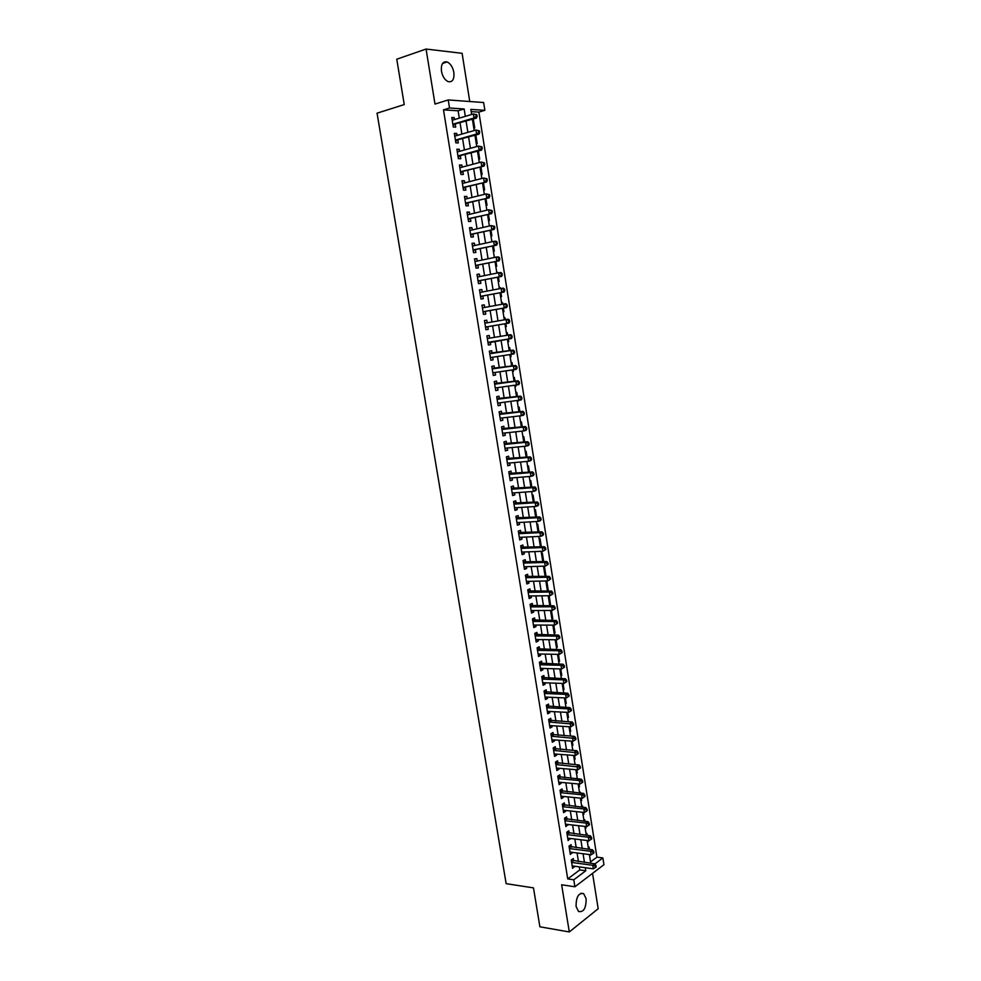 <?xml version="1.0" encoding="UTF-8"?>
<svg xmlns="http://www.w3.org/2000/svg" width="981" height="981" viewBox="0 0 981 981"><rect width="100%" height="100%" fill="white"/><g stroke="black" fill="none" stroke-linecap="round" stroke-linejoin="round"><path stroke-width="1.47" d="M586.123 898.67L583.67 893.679C578.569 892.685 576.043 896.965 576.092 906.518L578.52 911.484C583.646 912.465 586.184 908.198 586.123 898.67M453.86 72.422C452.768 67.064 450.524 63.569 447.115 61.938C442.787 61.19 440.898 64.28 441.462 71.196C442.566 76.53 444.785 80.013 448.158 81.644C452.523 82.416 454.424 79.338 453.86 72.422M590.537 861.907L596.914 857.149L602.874 857.934L603.94 864.702L574.903 886.775L573.775 879.798L585.792 870.772L585.301 867.707M469.764 101.521L462.1 53.317L426.073 49.05L396.765 59.203L404.246 104.575L377.06 113.183L506.147 883.673L533.48 887.879L539.893 926.8L569.299 931.95L598.177 908.737L592.549 873.36M459.304 118.137L458.127 110.792L443.486 109.86L449.531 108.008L448.243 99.952L483.633 102.527L484.859 110.313L470.831 109.406L471.628 114.458M596.914 857.149L478.887 112.104L484.859 110.313M573.652 860.962L573.272 858.547L571.249 860.006L572.585 868.32L574.498 866.211M571.433 847.118L571.04 844.69L569.017 846.125L570.366 854.463L572.266 852.33M569.201 833.237L568.808 830.797L566.785 832.207L568.122 840.57L570.035 838.412M566.957 819.307L566.564 816.866L564.529 818.252L565.878 826.627L567.791 824.457M564.725 805.352L564.32 802.912L562.285 804.261L563.634 812.66L565.669 811.287L565.534 810.465M562.469 791.36L562.076 788.908L560.028 790.232L561.377 798.657L563.425 797.308L563.29 796.425M560.212 777.332L559.82 774.867L557.76 776.167L559.121 784.604L561.169 783.292L561.022 782.36M557.956 763.255L557.564 760.79L555.491 762.053L556.852 770.526L558.912 769.239L558.753 768.246M555.687 749.153L555.295 746.676L553.21 747.914L554.584 756.4L556.656 755.149L556.485 754.107M553.419 735.002L553.014 732.525L550.93 733.727L552.303 742.249L554.375 741.023L554.204 739.919M551.138 720.814L550.733 718.337L548.649 719.514L550.022 728.049L552.107 726.847L551.923 725.695M548.845 706.602L548.453 704.1L546.356 705.253L547.729 713.812L549.826 712.647L549.63 711.446M546.552 692.341L546.159 689.839L544.05 690.955L545.436 699.539L547.533 698.398L547.324 697.135M544.259 678.03L543.854 675.529L541.745 676.62L543.131 685.228L545.24 684.113L545.031 682.801M541.953 663.696L541.549 661.182L539.427 662.249L540.813 670.881L542.934 669.802L542.714 668.429M539.648 649.324L539.243 646.798L537.11 647.828L538.508 656.485L540.629 655.443L540.396 654.008M537.33 634.903L536.926 632.377L534.78 633.383L536.178 642.052L538.311 641.034L538.079 639.551M535.001 620.458L534.596 617.92L532.45 618.888L533.848 627.595L535.994 626.601L535.749 625.056M532.671 605.964L532.266 603.413L530.12 604.357L531.518 613.076L533.664 612.119L533.406 610.525M530.341 591.42L529.936 588.882L527.766 589.789L529.176 598.533L531.334 597.601L531.064 595.957M527.999 576.853L527.594 574.302L525.424 575.173L526.834 583.953L528.992 583.045L528.722 581.341M525.657 562.236L525.24 559.673L523.057 560.519L524.479 569.323L526.65 568.453L526.368 566.687M523.302 547.582L522.885 545.019L520.703 545.828L522.113 554.657L524.295 553.824L524.001 551.996M520.936 532.891L520.519 530.316L518.324 531.101L519.746 539.942L521.941 539.145L521.634 537.257M518.569 518.164L518.152 515.577L515.945 516.325L517.379 525.203L519.574 524.43L519.268 522.481M516.19 503.388L515.773 500.8L513.566 501.512L515 510.414L517.208 509.666L516.877 507.668M513.811 488.575L513.394 485.975L511.175 486.662L512.609 495.577L514.829 494.878L514.498 492.818M511.42 473.713L511.003 471.113L508.783 471.763L510.218 480.715L512.438 480.04L512.107 477.919M509.029 458.826L508.612 456.214L506.38 456.827L507.815 465.803L510.046 465.153L509.703 462.983M506.637 443.878L506.208 441.266L503.964 441.855L505.411 450.843L507.655 450.23L507.287 447.998M504.222 428.905L503.805 426.281L501.549 426.833L502.995 435.858L505.252 435.27L504.884 432.977M501.806 413.884L501.389 411.247L499.121 411.775L500.58 420.812L502.836 420.273L502.456 417.918M499.39 398.826L498.961 396.177L496.693 396.68L498.152 405.742L500.42 405.227L500.028 402.811M496.962 383.718L496.533 381.069L494.265 381.535L495.724 390.622L497.992 390.144L497.6 387.667M494.534 368.574L494.105 365.913L491.812 366.342L493.284 375.465L495.564 375.012L495.16 372.473M492.094 353.381L491.665 350.72L489.36 351.112L490.831 360.26L493.124 359.843L492.707 357.243M489.642 338.138L489.212 335.49L486.907 335.845L488.379 345.018L490.684 344.638L490.255 341.964M487.177 322.81L486.76 320.211L484.442 320.529L485.926 329.726L488.231 329.383L487.802 326.71M484.7 307.445L484.295 304.883L481.978 305.177L483.461 314.398L485.779 314.079L485.337 311.406M482.235 292.031L481.83 289.518L479.488 289.775L480.984 299.021L483.302 298.739L482.873 296.054M479.746 276.568L479.353 274.104L477.011 274.324L478.495 283.607L480.837 283.362L480.408 280.664M477.257 261.069L476.864 258.653L474.522 258.849L476.018 268.144L478.36 267.936L477.919 265.226M474.755 245.532L474.375 243.165L472.02 243.313L473.516 252.632L475.871 252.46L475.429 249.75M472.253 229.934L471.873 227.629L469.507 227.739L471.015 237.083L473.382 236.948L472.94 234.238M469.74 214.299L469.372 212.043L466.993 212.117L468.513 221.498L470.88 221.399L470.439 218.665M467.226 198.628L466.858 196.408L464.479 196.458L465.987 205.863L468.366 205.789L467.937 203.055M464.687 182.907L464.344 180.737L461.953 180.749L463.473 190.179L465.852 190.155L465.411 187.408M462.161 167.138L461.818 165.029L459.415 165.004L460.935 174.459L463.339 174.459L462.897 171.712M459.623 151.332L459.292 149.271L456.876 149.198L458.397 158.689L460.812 158.726L460.359 155.967M457.072 135.476L456.754 133.465L454.326 133.367L455.858 142.87L458.274 142.956L457.833 140.185M473.786 127.984L474.743 128.033L473.308 119.032M476.251 143.533L477.207 143.569L475.859 135.035M478.728 159.045L479.672 159.057L478.397 151M481.18 174.508L482.137 174.508L480.923 166.917M483.633 189.934L484.577 189.922L483.449 182.785M486.086 205.311L487.03 205.287L485.963 198.616M488.526 220.639L489.458 220.602L488.477 214.398M490.954 235.931L491.886 235.881L490.978 230.13M493.382 251.185L494.314 251.124L493.468 245.826M494.375 257.39L495.295 257.267M495.797 266.403L496.729 266.317L495.957 261.473M496.778 272.571L497.784 272.939M498.213 281.559L499.145 281.473L498.446 277.071M499.194 287.691L500.102 287.519L500.273 288.561M500.617 296.691L501.549 296.581L500.911 292.632M501.585 302.786L502.505 302.614L502.75 304.147M503.02 311.774L503.94 311.651L503.376 308.144M503.989 317.832L504.896 317.672L505.215 319.683M505.411 326.82L506.331 326.685L505.84 323.62M507.287 332.682L506.368 332.817L507.287 332.682L507.68 335.183M508.71 341.67L507.802 341.817L508.71 341.67L508.293 339.046M511.089 356.618L510.181 356.777L511.089 356.618L510.745 354.484M510.132 350.585L509.666 347.654L508.759 347.801M513.455 371.517L512.56 371.701L513.455 371.517L513.198 369.874M512.572 365.938L512.033 362.578L511.138 362.749M514.915 386.502L515.822 386.391L515.638 385.226M515 381.241L514.4 377.477L513.504 377.648M517.269 401.327L518.078 400.542M517.428 396.508L516.766 392.326L515.871 392.51M519.623 416.103L520.506 415.809M519.856 411.738L519.121 407.127L518.226 407.336M522.272 426.919L521.463 421.904L520.58 422.124M524.676 442.051L523.805 436.631L522.922 436.864M527.079 457.146L526.147 451.321L525.264 451.567M529.47 472.204L528.477 465.963L527.594 466.22M531.849 487.214L530.795 480.58L529.924 480.849M534.24 502.186L533.112 495.147L532.242 495.43M536.607 517.11L535.43 509.679L534.559 509.973M538.974 531.996L537.735 524.161L536.865 524.479M541.34 546.846L540.028 538.618L539.158 538.937M543.695 561.659L542.321 553.026L541.463 553.37M545.068 576.031L545.976 576.019L544.602 567.41L543.744 567.754M547.337 590.341L548.244 590.329L546.883 581.745L546.025 582.101M549.605 604.615L550.525 604.603L549.164 596.043L548.305 596.411M551.874 618.839L552.781 618.839L551.445 610.44M554.13 633.027L555.038 633.039L553.787 625.13M556.386 647.19L557.294 647.202L556.117 639.771M558.63 661.304L559.538 661.329L558.434 654.376M560.874 675.382L561.782 675.406L560.752 668.932M563.106 689.422L564.014 689.459L563.057 683.463M565.326 703.426L566.245 703.475L565.363 697.945M567.558 717.393L568.465 717.454L567.656 712.39M569.765 731.323L570.684 731.385L569.949 726.786M571.984 745.229L572.892 745.29L572.23 741.158M574.179 759.086L575.099 759.147L574.51 755.48M576.387 772.905L577.294 772.979L576.779 769.766M578.582 786.688L579.489 786.774L579.048 784.015M578.238 778.939L577.588 778.877M580.764 800.435L581.672 800.533L581.304 798.227M580.494 793.102L580.36 792.28L579.55 792.82M582.947 814.144L583.854 814.255L583.56 812.403M582.739 807.24L582.542 806.026L581.745 806.566M585.117 827.829L586.025 827.927L585.804 826.529M584.983 821.342L584.725 819.724L583.916 820.288M587.288 841.465L588.195 841.575L588.048 840.631M587.214 835.395L586.896 833.396L586.098 833.973M478.887 112.104L471.174 111.613M494.35 257.28L495.282 257.206M496.766 272.473L497.698 272.387M499.182 287.617L500.102 287.519M501.585 302.724L502.505 302.614M503.976 317.795L504.896 317.672M514.927 386.575L515.822 386.391M517.281 401.413L518.176 401.217M519.636 416.214L520.531 415.993M545.117 576.374L545.976 576.019M547.398 590.697L548.244 590.329M549.667 604.983L550.525 604.603M551.935 619.232L552.781 618.839M554.191 633.444L555.038 633.039M556.448 647.619L557.294 647.202M558.704 661.758L559.538 661.329M560.948 675.848L561.782 675.406M563.18 689.913L564.014 689.459M565.412 703.941L566.245 703.475M567.631 717.92L568.465 717.454M569.851 731.875L570.684 731.385M572.07 745.781L572.892 745.29M574.277 759.662L575.099 759.147M576.485 773.506L577.294 772.979M578.68 787.302L579.489 786.774M580.862 801.072L581.672 800.533M583.045 814.806L583.854 814.255M585.228 828.504L586.025 827.927M587.398 842.164L588.195 841.575M588.269 847.609L589.066 847.032L589.446 849.411M589.569 855.788L590.28 854.684M443.486 109.86L567.729 878.915L579.783 869.926L579.293 866.873M578.447 861.612L577.061 852.955M576.227 847.731L574.829 839M573.995 833.813L572.585 825.009M571.751 819.846L570.329 810.98M569.52 805.855L568.085 796.903M567.263 791.826L565.816 782.801M565.007 777.749L563.548 768.65M562.751 763.647L561.279 754.475M560.482 749.496L558.998 740.25M558.214 735.321L556.717 725.989M555.933 721.096L554.424 711.691M553.652 706.835L552.131 697.356M551.359 692.537L549.826 682.972M549.053 678.202L547.508 668.564M546.748 663.818L545.191 654.106M544.443 649.41L542.873 639.612M542.125 634.952L540.543 625.081M539.808 620.458L538.213 610.501M537.478 605.927L535.871 595.896M535.135 591.347L533.517 581.243M532.793 576.742L531.162 566.54M530.451 562.088L528.808 551.812M528.097 547.386L526.441 537.036M525.73 532.658L524.062 522.223M523.364 517.882L521.684 507.361M520.997 503.069L519.292 492.462M518.618 488.207L516.901 477.526M516.227 473.308L514.498 462.541M513.836 458.372L512.094 447.52M511.432 443.4L509.679 432.462M509.029 428.378L507.263 417.354M506.613 413.308L504.835 402.21M504.185 398.212L502.395 387.017M501.757 383.056L499.954 371.787M499.329 367.875L497.502 356.508M496.889 352.645L495.049 341.192M494.436 337.354L492.597 325.888M491.971 321.976L490.144 310.536M489.507 306.562L487.667 295.146M487.03 291.112L485.203 279.708M484.54 275.6L482.726 264.232M482.051 260.063L480.236 248.708M479.55 244.465L477.735 233.147M477.048 228.831L475.233 217.537M474.534 213.159L472.732 201.878M472.02 197.439L470.218 186.182M469.494 181.669L467.692 170.436M466.956 165.85L465.153 154.642M464.418 149.995L462.627 138.812M461.867 134.09L460.077 122.932M454.51 119.572L454.203 117.61L451.775 117.475L453.308 127.015L455.724 127.125L455.282 124.354M574.903 886.775L561.647 884.788L569.299 931.95M567.729 878.915L573.775 879.798M426.073 49.05L435 104.072L448.243 99.952M594.878 863.942L602.874 857.934M472.401 119.302L474.191 130.534M474.951 135.292L476.741 146.561M477.489 151.246L479.28 162.539M480.016 167.162L481.818 178.468M482.542 183.018L484.344 194.361M485.055 198.836L486.858 210.204M487.569 214.606L489.372 225.998M490.071 230.339L491.886 241.755M492.56 246.023L494.375 257.463M495.049 261.657L496.877 273.123M497.526 277.255L499.354 288.733M500.003 292.804L501.831 304.306M502.468 308.316L504.308 319.843M504.933 323.767L506.772 335.33M507.385 339.193L509.225 350.732M509.838 354.619L511.665 366.072M512.29 370.009L514.093 381.376M514.731 385.349L516.521 396.631M517.159 400.653L518.937 411.848M519.587 415.919L521.352 427.017M522.015 431.125L523.768 442.149M524.43 446.306L526.159 457.232M526.834 461.438L528.563 472.278M529.237 476.521L530.942 487.287M531.628 491.567L533.321 502.247M534.007 506.576L535.7 517.171M536.399 521.536L538.066 532.045M538.765 536.46L540.421 546.883M541.132 551.334L542.775 561.684M543.499 566.172L545.129 576.436M545.853 580.973L547.472 591.163M548.195 595.737L549.801 605.829M550.537 610.452L552.131 620.47M552.867 625.118L554.449 635.063M555.197 639.759L556.767 649.618M557.527 654.352L559.084 664.137M559.844 668.907L561.377 678.619M562.15 683.426L563.683 693.052M564.455 697.896L565.976 707.448M566.748 712.341L568.257 721.808M569.041 726.737L570.537 736.13M571.322 741.096L572.806 750.404M573.603 755.407L575.074 764.653M575.872 769.693L577.331 778.853M578.14 783.929L579.587 793.016M580.396 798.142L581.831 807.142M582.653 812.305L584.075 821.232M584.897 826.431L586.307 835.285M587.141 840.521L588.539 849.301M589.373 854.561L590.758 863.28M465.325 116.347L464.148 108.965L449.531 108.008M584.455 862.422L583.07 853.74M582.236 848.491L580.838 839.736M580.004 834.524L578.594 825.695M577.772 820.521L576.35 811.618M575.528 806.48L574.093 797.504M573.284 792.403L571.837 783.353M571.028 778.289L569.569 769.165M568.759 764.138L567.3 754.929M566.503 749.938L565.019 740.667M564.222 735.713L562.726 726.357M561.941 721.44L560.445 712.01M559.66 707.129L558.14 697.626M557.367 692.782L555.835 683.193M555.074 678.398L553.529 668.735M552.769 663.978L551.212 654.229M550.464 649.508L548.894 639.686M548.146 635.001L546.564 625.105M545.828 620.458L544.222 610.476M543.499 605.878L541.892 595.81M541.156 591.261L539.538 581.108M538.814 576.595L537.183 566.368M536.472 561.892L534.829 551.58M534.118 547.14L532.45 536.754M531.751 532.364L530.083 521.88M529.384 517.527L527.704 506.981M527.018 502.664L525.313 492.033M524.627 487.753L522.922 477.036M522.248 472.805L520.519 462.002M519.856 457.82L518.115 446.931M517.453 442.787L515.699 431.812M515.05 427.716L513.271 416.655M512.634 412.596L510.856 401.45M510.206 397.44L508.416 386.207M507.778 382.234L505.975 370.916M505.35 366.992L503.523 355.588M502.91 351.713L501.07 340.211M500.457 336.36L498.618 324.858M497.992 320.934L496.153 309.444M495.528 305.471L493.688 294.006M493.051 289.947L491.223 278.506M490.561 274.398L488.734 262.969M488.072 258.788L486.245 247.396M485.57 243.141L483.756 231.774M483.069 227.445L481.254 216.102M480.555 211.712L478.74 200.394M478.029 195.93L476.226 184.636M475.503 180.112L473.7 168.83M472.965 164.232L471.174 152.987M470.426 148.315L468.636 137.095M467.876 132.349L466.098 121.166M458.127 110.792L464.148 108.965M579.783 869.926L585.792 870.772M451.898 118.296L454.203 117.61M589.458 855.076L590.366 855.199M454.448 134.127L456.754 133.465M456.987 149.909L459.292 149.271M459.525 165.654L461.818 165.029M462.051 181.338L464.344 180.737M464.565 196.985L466.858 196.408M467.079 212.595L469.372 212.043M469.58 228.156L471.873 227.629M472.082 243.668L474.375 243.165M474.571 259.143L476.864 258.653M477.048 274.582L479.353 274.104M479.525 289.959L481.83 289.518M481.99 305.312L484.295 304.883M484.455 320.615L486.76 320.211M486.907 335.87L489.212 335.49M488.379 345.005L490.684 344.638M490.831 360.199L493.124 359.843M493.259 375.343L495.564 375.012M495.699 390.45L497.992 390.144M498.115 405.509L500.42 405.227M500.531 420.542L502.836 420.273M502.946 435.515L505.252 435.27M505.35 450.463L507.655 450.23M507.753 465.362L510.046 465.153M510.145 480.224L512.438 480.04M512.523 495.037L514.829 494.878M514.902 509.813L517.208 509.666M517.269 524.553L519.574 524.43M519.636 539.243L521.941 539.145M522.002 553.909L524.295 553.824M524.345 568.514L526.65 568.453M526.699 583.094L528.992 583.045M529.029 597.637L531.334 597.601M531.371 612.132L533.664 612.119M533.689 626.589L535.994 626.601M536.018 641.01L538.311 641.034M538.324 655.394L540.629 655.443M540.629 669.729L542.934 669.802M542.934 684.027L545.24 684.113M545.228 698.3L547.533 698.398M547.521 712.525L549.826 712.647M549.801 726.713L552.107 726.847M552.082 740.863L554.375 741.023M554.351 754.978L556.656 755.149M556.619 769.043L558.912 769.239M558.876 783.083L561.169 783.292M561.132 797.075L563.425 797.308M563.376 811.042L565.669 811.287M565.62 824.972L567.913 825.229M567.852 838.853L570.145 839.135M570.084 852.71L572.377 853.004M572.303 866.517L574.596 866.836M452.915 124.562L476.447 118.1L474.031 117.965L452.854 124.231M476.165 116.322L474.031 117.965L473.394 113.943L476.876 114.765L475.908 114.716L476.165 116.322L477.134 116.383L476.876 114.765M452.216 120.258L473.394 113.943L475.908 114.716M454.326 124.636L453.075 125.617M476.447 118.1L477.134 116.383M455.454 140.406L478.986 134.139L476.594 134.041L455.405 140.099M478.716 132.41L476.594 134.041L475.944 130.032L479.427 130.841L478.47 130.804L478.716 132.41L479.684 132.447L479.427 130.841M454.767 136.138L475.944 130.032L478.47 130.804M456.864 140.455L455.625 141.423M478.986 134.139L479.684 132.447M458.004 156.212L481.524 150.13L479.133 150.068L457.955 155.918M481.266 148.45L479.133 150.068L478.495 146.071L481.965 146.868L481.009 146.843L481.266 148.45L482.223 148.474L481.965 146.868M457.318 151.969L478.495 146.071L481.009 146.843M459.402 156.237L458.164 157.193M481.524 150.13L482.223 148.474M460.53 171.957L484.062 166.083L460.494 171.7M483.805 164.44L481.671 166.059L481.046 162.061L484.504 162.858L483.547 162.846L483.805 164.44L484.761 164.452L484.504 162.858M459.856 167.763L481.046 162.061L483.547 162.846M461.928 171.969L460.69 172.901M484.062 166.083L484.761 164.452M463.069 187.665L486.576 181.988L463.032 187.432M486.331 180.381L484.209 182L483.572 178.015L487.03 178.787L486.086 178.8L486.331 180.381L487.287 180.381L487.03 178.787M462.394 183.496L483.572 178.015L486.086 178.8M464.454 187.653L463.216 188.573M486.576 181.988L487.287 180.381M465.583 203.337L489.102 197.843L465.546 203.116M488.857 196.286L486.735 197.892L486.11 193.919L489.556 194.679L488.612 194.704L488.857 196.286L489.801 196.274L489.556 194.679M464.92 199.204L486.11 193.919L488.612 194.704M466.968 203.3L465.73 204.207M489.102 197.843L489.801 196.274M468.096 218.947L491.604 213.65L468.072 218.763M491.371 212.141L489.249 213.735L488.624 209.775L492.07 210.535L491.125 210.559L491.371 212.141L492.315 212.117L492.07 210.535M467.434 214.851L488.624 209.775L491.125 210.559M469.482 218.898L468.231 219.793M491.604 213.65L492.315 212.117M470.61 234.533L494.105 229.419L470.573 234.361M493.884 227.96L491.763 229.542L491.138 225.593L494.571 226.329L493.639 226.378L493.884 227.96L494.829 227.911L494.571 226.329M469.948 230.461L491.138 225.593L493.639 226.378M471.984 234.447L470.733 235.33M494.105 229.419L494.829 227.911M473.1 250.057L496.607 245.14L473.075 249.922M496.386 243.717L494.265 245.299L493.639 241.363L495.981 241.216L497.073 242.086L496.141 242.148L496.386 243.717L497.318 243.656L497.073 242.086M472.462 246.035L493.639 241.363L496.141 242.148M474.473 249.959L473.222 250.829M496.607 245.14L497.318 243.656M475.601 265.544L499.096 260.811L475.577 265.434M498.888 259.438L496.766 261.007L496.141 257.083L498.471 256.899L499.562 257.795L498.63 257.868L498.888 259.438L499.807 259.364L499.562 257.795M474.951 261.559L496.141 257.083L498.63 257.868M476.962 265.434L475.711 266.28M499.096 260.811L499.807 259.364M478.078 280.995L501.573 276.446L478.066 280.897M501.365 275.121L499.255 276.679L498.63 272.767L500.96 272.546L502.051 273.466L501.119 273.552L501.365 275.121L502.297 275.023L502.051 273.466M477.44 277.034L498.63 272.767L501.119 273.552M479.439 280.86L478.188 281.694M477.391 276.703L478.09 276.9M501.573 276.446L502.297 275.023M480.555 296.397L504.05 292.031L480.543 296.323M503.854 290.744L501.745 292.301L501.119 288.402L503.425 288.144L504.528 289.088L503.609 289.187L503.854 290.744L504.774 290.646L504.528 289.088M479.93 292.473L501.119 288.402L503.609 289.187M481.916 296.237L480.665 297.059M479.868 292.08L480.69 292.326M504.05 292.031L504.774 290.646M483.032 311.75L506.515 307.58L483.02 311.7M506.331 306.33L504.222 307.875L503.596 303.987L505.902 303.693L506.993 304.662L506.073 304.772L506.331 306.33L507.251 306.219L506.993 304.662M483.032 307.752L503.596 303.987L506.073 304.772M484.381 311.578L483.13 312.387M482.333 307.421L483.265 307.703M506.515 307.58L507.251 306.219M486.846 326.869L508.98 323.08L485.497 327.041L486.846 326.869L485.595 327.666M508.796 321.878L506.687 323.411L506.073 319.536L508.354 319.205L509.458 320.198L508.55 320.321L508.796 321.878L509.703 321.743L509.458 320.198M484.872 323.215L506.073 319.536L508.55 320.321M484.798 322.712L485.853 323.043M508.98 323.08L509.703 321.743M489.298 342.124L511.432 338.531L488.048 342.909M511.248 337.378L509.151 338.911L508.526 335.036L510.819 334.68L511.923 335.686L511.003 335.821L511.248 337.378L512.168 337.231L511.923 335.686M487.336 338.519L508.526 335.036L511.003 335.821M487.25 337.967L488.513 338.322M511.432 338.531L512.168 337.231M514.608 352.67L514.363 351.124L513.455 351.284L513.701 352.829L514.608 352.67L513.872 353.945L490.402 357.599M513.701 352.829L511.604 354.349L510.991 350.499L513.259 350.094L489.703 353.185M491.125 353.54L510.991 350.499L513.455 351.284M491.432 357.44L490.488 358.102M514.363 351.124L513.259 350.094M517.061 368.071L516.815 366.526L515.908 366.698L516.153 368.243L517.061 368.071L516.313 369.322L492.854 372.805M516.153 368.243L514.044 369.751L513.443 365.913L515.699 365.484L492.143 368.341M493.566 368.709L513.443 365.913L515.908 366.698M492.867 372.841L493.75 372.682L492.928 373.258M516.815 366.526L515.699 365.484M519.489 383.424L519.243 381.891L518.348 382.075L518.593 383.608L519.489 383.424L518.741 384.65L495.43 387.949M518.593 383.608L516.496 385.116L515.883 381.278L518.14 380.812L494.571 383.473M494.682 384.184L515.883 381.278L518.348 382.075M496.079 387.863L495.356 388.366M519.243 381.891L518.14 380.812M521.917 398.727L521.671 397.207L520.776 397.403L521.021 398.936L521.917 398.727L521.169 399.929L497.735 403.093M521.021 398.936L518.924 400.432L518.311 396.606L520.568 396.116L496.999 398.556M497.122 399.316L518.311 396.606L520.776 397.403M498.409 403.019L497.784 403.436M521.671 397.207L520.568 396.116M524.345 413.994L524.099 412.474L523.204 412.682L523.449 414.215L524.345 413.994L523.584 415.171L521.352 415.711L500.163 418.188M523.449 414.215L521.352 415.711L520.752 411.897L522.983 411.358L499.415 413.602M499.55 414.411L520.752 411.897L523.204 412.682M524.099 412.474L522.983 411.358M526.76 429.224L526.515 427.704L525.62 427.937L525.865 429.457L526.76 429.224L526 430.365L523.768 430.941L502.579 433.222M525.865 429.457L523.768 430.941L523.167 427.14L525.399 426.576L501.831 428.599M501.978 429.47L523.167 427.14L525.62 427.937M526.515 427.704L525.399 426.576M529.164 444.405L528.931 442.885L528.036 443.13L528.281 444.651L529.164 444.405L528.403 445.521L526.184 446.134L504.994 448.231M528.281 444.651L526.184 446.134L525.583 442.333L527.803 441.732L504.246 443.559M504.393 444.479L525.583 442.333L528.036 443.13M528.931 442.885L527.803 441.732M531.567 459.549L531.322 458.029L530.439 458.286L530.684 459.807L531.567 459.549L530.807 460.629L528.6 461.278L507.398 463.191M530.684 459.807L528.6 461.278L527.999 457.489L530.206 456.864L506.637 458.483M506.797 459.451L527.999 457.489L530.439 458.286M531.322 458.029L530.206 456.864M533.958 474.645L533.725 473.136L532.842 473.406L533.075 474.914L533.958 474.645L533.198 475.699L530.991 476.374L509.801 478.103M533.075 474.914L530.991 476.374L530.39 472.609L532.597 471.935L509.041 473.357M509.2 474.375L530.39 472.609L532.842 473.406M533.725 473.136L532.597 471.935M536.349 489.703L536.116 488.195L535.234 488.477L535.467 489.985L536.349 489.703L535.577 490.733L533.394 491.444L512.192 493.002M535.467 489.985L533.394 491.444L532.793 487.68L534.988 486.981L511.42 488.195M511.591 489.261L532.793 487.68L535.234 488.477M536.116 488.195L534.988 486.981M538.728 504.712L538.495 503.216L537.625 503.511L537.858 505.007L538.728 504.712L537.956 505.718L535.773 506.466L514.584 507.815M537.858 505.007L535.773 506.466L535.185 502.713L537.367 501.978L513.799 502.995M513.983 504.111L535.185 502.713L537.625 503.511M538.495 503.216L537.367 501.978M541.107 519.685L540.874 518.189L540.004 518.495L540.237 519.991L541.107 519.685L540.335 520.666L538.152 521.438L516.962 522.615M540.237 519.991L538.152 521.438L537.563 517.698L539.746 516.938L516.178 517.747M516.362 518.912L537.563 517.698L540.004 518.495M540.874 518.189L539.746 516.938M543.474 534.62L543.241 533.124L542.37 533.443L542.603 534.939L543.474 534.62L542.701 535.565L540.531 536.374L519.341 537.367M542.603 534.939L540.531 536.374L539.942 532.646L542.113 531.849L518.544 532.462M518.741 533.676L539.942 532.646L542.37 533.443M543.241 533.124L542.113 531.849M545.841 549.507L545.595 548.023L544.737 548.354L544.97 549.838L545.841 549.507L542.898 551.273L521.708 552.082M544.97 549.838L542.898 551.273L542.309 547.545L544.467 546.724L520.911 547.14M521.107 548.404L542.309 547.545L544.737 548.354M545.595 548.023L544.467 546.724M548.195 564.357L547.962 562.873L547.091 563.217L547.337 564.7L548.195 564.357L545.252 566.123L524.062 566.76M547.337 564.7L545.252 566.123L544.663 562.42L546.822 561.549L523.265 561.77M523.474 563.094L544.663 562.42L547.091 563.217M547.962 562.873L546.822 561.549M550.537 579.158L550.304 577.686L549.446 578.042L549.679 579.526L550.537 579.158L547.606 580.936L526.417 581.39M549.679 579.526L547.606 580.936L547.018 577.233L549.176 576.35L525.608 576.362M525.828 577.735L547.018 577.233L549.446 578.042M550.304 577.686L549.176 576.35M552.879 593.922L552.646 592.45L551.8 592.818L552.033 594.302L552.879 593.922L549.961 595.712L528.771 595.982M552.033 594.302L549.961 595.712L549.372 592.021L551.506 591.089L527.95 590.918M528.183 592.34L549.372 592.021L551.8 592.818M552.646 592.45L551.506 591.089M555.221 608.649L554.988 607.178L554.13 607.57L554.363 609.042L555.221 608.649L552.303 610.44L531.113 610.538M554.363 609.042L552.303 610.44L551.714 606.761L553.848 605.804L530.292 605.436M530.525 606.908L551.714 606.761L554.13 607.57M554.988 607.178L553.848 605.804M557.551 623.34L557.318 621.868L556.472 622.273L556.705 623.732L557.551 623.34L554.633 625.13L533.443 625.056M556.705 623.732L554.633 625.13L554.057 621.464L556.178 620.47L532.622 619.918M532.867 621.427L554.057 621.464L556.472 622.273M557.318 621.868L556.178 620.47M559.869 637.981L559.636 636.522L558.79 636.927L559.023 638.398L559.869 637.981L556.963 639.784L535.773 639.526M559.023 638.398L556.963 639.784L556.386 636.117L558.496 635.099L534.939 634.351M535.197 635.909L556.386 636.117L558.79 636.927M559.636 636.522L558.496 635.099M562.187 652.586L561.954 651.126L561.12 651.543L561.353 653.015L562.187 652.586L559.28 654.388L538.103 653.959M561.353 653.015L559.28 654.388L558.704 650.746L560.813 649.692L537.257 648.748M537.514 650.354L558.704 650.746L561.12 651.543M561.954 651.126L560.813 649.692M564.504 667.154L564.271 665.694L563.425 666.136L563.658 667.583L564.504 667.154L561.598 668.956L540.408 668.355M563.658 667.583L561.598 668.956L561.022 665.326L563.119 664.235L539.575 663.107M539.832 664.762L561.022 665.326L563.425 666.136M564.271 665.694L563.119 664.235M566.797 681.672L566.577 680.225L565.743 680.667L565.963 682.126L566.797 681.672L563.916 683.487L542.726 682.715M565.963 682.126L563.916 683.487L563.327 679.858L565.424 678.754L541.868 677.43M542.15 679.134L563.327 679.858L565.743 680.667M566.577 680.225L565.424 678.754M569.103 696.154L568.87 694.707L568.036 695.173L568.269 696.62L569.103 696.154L566.209 697.982L545.031 697.037M568.269 696.62L566.209 697.982L565.632 694.364L567.717 693.224L544.173 691.715M544.455 693.457L565.632 694.364L568.036 695.173M568.87 694.707L567.717 693.224M571.396 710.6L571.163 709.165L570.329 709.631L570.562 711.078L571.396 710.6L568.514 712.427L547.324 711.323M570.562 711.078L568.514 712.427L567.938 708.822L570.01 707.644L546.466 705.952M546.748 707.755L567.938 708.822L570.329 709.631M571.163 709.165L570.01 707.644M573.677 725.008L573.444 723.573L572.622 724.052L572.855 725.499L573.677 725.008L570.795 726.847L549.618 725.56M572.855 725.499L570.795 726.847L570.231 723.242L572.291 722.041L548.747 720.164M549.041 722.004L572.622 724.052M573.444 723.573L572.291 722.041M575.957 739.38L575.724 737.945L574.903 738.435L575.136 739.87L575.957 739.38L573.088 741.219L551.898 739.76M575.136 739.87L573.088 741.219L572.512 737.626L574.572 736.388L551.028 734.328M551.334 736.216L574.903 738.435M575.724 737.945L574.572 736.388M578.226 753.702L578.005 752.28L577.184 752.783L577.404 754.217L578.226 753.702L575.356 755.542L554.179 753.935M577.404 754.217L575.356 755.542L574.792 751.961L576.84 750.698L553.296 748.454M553.615 750.391L577.184 752.783M578.005 752.28L576.84 750.698M580.494 767.988L580.274 766.566L579.452 767.081L579.673 768.515L580.494 767.988L577.637 769.84L556.46 768.062M579.673 768.515L577.637 769.84L577.061 766.271L579.109 764.984L555.565 762.544M555.884 764.53L579.452 767.081M580.274 766.566L579.109 764.984M558.152 778.632L579.33 780.533L579.894 784.101L558.729 782.151M557.833 776.596L581.365 779.208L579.33 780.533L581.721 781.354L581.941 782.777L582.751 782.249L582.53 780.815L581.721 781.354M582.53 780.815L581.365 779.208M579.894 784.101L581.941 782.777M560.421 792.685L581.598 794.757L582.162 798.313L560.985 796.204M560.09 790.612L583.621 793.408L581.598 794.757L583.977 795.579L584.198 797.001L585.007 796.449L584.786 795.039L583.977 795.579M584.786 795.039L583.621 793.408M582.162 798.313L584.198 797.001M562.677 806.713L583.854 808.945L584.406 812.489L563.241 810.208M562.334 804.592L585.865 807.571L583.854 808.945L586.221 809.766L586.454 811.177L587.263 810.625L587.03 809.215L586.221 809.766M587.03 809.215L585.865 807.571M584.406 812.489L586.454 811.177M564.933 820.705L586.098 823.096L586.663 826.627L565.485 824.187M564.578 818.534L588.11 821.686L586.098 823.096L588.477 823.917L588.698 825.328L589.495 824.763L589.274 823.353L588.477 823.917M589.274 823.353L588.11 821.686M586.663 826.627L588.698 825.328M567.177 834.647L588.342 837.21L588.894 840.729L567.729 838.13M566.822 832.44L590.341 835.775L588.342 837.21L590.709 838.032L590.93 839.442L591.739 838.853L591.506 837.455L590.709 838.032M591.506 837.455L590.341 835.775M588.894 840.729L590.93 839.442M569.409 848.565L590.574 851.287L591.138 854.794L569.973 852.035M569.054 846.309L592.573 849.816L590.574 851.287L592.941 852.097L593.174 853.507L593.971 852.918L593.738 851.508L592.941 852.097M593.738 851.508L592.573 849.816M591.138 854.794L593.174 853.507M571.641 862.434L592.806 865.316L593.358 868.823L572.205 865.892M571.273 860.141L594.793 863.82L592.806 865.316L595.173 866.137L595.393 867.535L596.19 866.934L595.97 865.536L595.173 866.137M595.97 865.536L594.793 863.82M593.358 868.823L595.393 867.535M452.952 124.832L453.896 124.881M455.503 140.663L456.435 140.7M458.041 156.457L458.973 156.47M461.56 172.153L460.567 172.141L461.499 172.202M465.619 203.545L466.539 203.521M468.133 219.155L469.053 219.119L468.133 219.143M470.635 234.717L471.554 234.667M473.136 250.241L474.044 250.167M475.626 265.716L476.533 265.63M478.103 281.142L479.01 281.057M480.58 296.532L481.487 296.434M483.057 311.884L483.952 311.762M484.859 323.141L485.754 323.019M485.509 327.188L486.404 327.053M487.324 338.42L488.219 338.273M487.974 342.455L488.857 342.308M489.777 353.65L490.659 353.491M490.414 357.673L491.309 357.513M492.217 368.831L493.1 368.672M494.657 383.988L495.54 383.804M494.682 384.123L496.006 383.853M497.085 399.083L497.968 398.899M497.109 399.23L498.434 398.948M499.513 414.154L500.384 413.945M499.537 414.313L500.85 413.994M501.929 429.175L502.799 428.955M501.953 429.335L503.265 429.016M504.332 444.148L505.203 443.915M504.369 444.332L505.669 443.976M506.736 459.083L507.606 458.838M506.772 459.28L508.072 458.912M509.139 473.982L509.997 473.725M509.164 474.179L510.463 473.798M511.53 488.845L512.389 488.575M511.555 489.053L512.855 488.648M513.909 503.658L514.767 503.376M513.946 503.866L515.233 503.449M516.288 518.422L517.146 518.14M516.325 518.655L517.612 518.213M518.655 533.161L519.513 532.855M518.691 533.394L519.979 532.941M521.021 547.852L521.867 547.533M521.058 548.097L522.333 547.619M523.376 562.505L524.222 562.174M523.425 562.763L524.688 562.272M525.73 577.122L526.576 576.779M525.779 577.392L527.042 576.877M528.072 591.69L528.918 591.347M528.121 591.972L529.384 591.445M530.414 606.233L531.248 605.866M530.463 606.516L531.714 605.964M532.744 620.728L533.578 620.348M532.793 621.022L534.044 620.446M535.074 635.173L535.908 634.793M535.123 635.48L536.362 634.903M537.392 649.594L538.213 649.189M537.441 649.913L538.679 649.299M539.709 663.978L540.531 663.561M539.758 664.296L540.997 663.671M542.015 678.312L542.836 677.883M542.064 678.644L543.302 678.006M544.32 692.611L545.129 692.169M544.369 692.954L545.595 692.292M546.613 706.872L547.423 706.418M546.662 707.215L547.889 706.553M548.894 721.096L549.703 720.63M548.955 721.452L550.169 720.765M551.187 735.272L551.984 734.806M551.236 735.652L552.45 734.941M553.456 749.423L554.265 748.944M553.517 749.803L554.731 749.079M555.724 763.537L556.534 763.034M555.786 763.917L556.987 763.181M557.993 777.602L558.79 777.099M558.054 777.994L559.256 777.246M560.249 791.63L561.046 791.115M560.31 792.035L561.512 791.262M562.505 805.634L563.29 805.107M562.567 806.039L563.756 805.254M564.749 819.589L565.534 819.049M564.811 820.006L566 819.209M566.993 833.507L567.778 832.967M567.055 833.936L568.244 833.114M569.225 847.4L570.01 846.836M569.299 847.829L570.476 846.995M571.457 861.244L572.23 860.668M571.518 861.686L572.696 860.828M583.67 893.679L580.875 893.25M447.115 61.938L442.541 63.458M452.94 124.746L454.007 124.795M455.491 140.59L456.533 140.626M458.029 156.384L459.047 156.408M465.619 203.521L466.564 203.496"/></g></svg>
